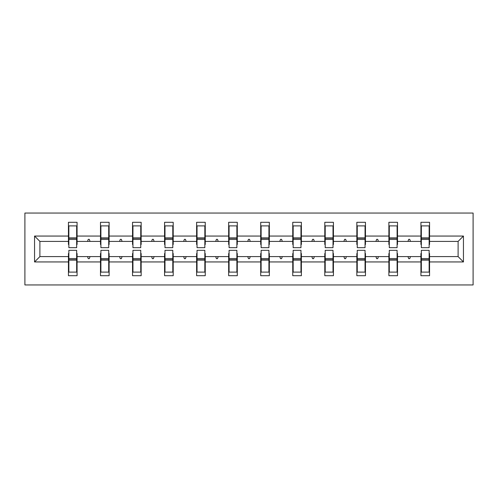 <?xml version="1.0" encoding="UTF-8"?>
<svg xmlns="http://www.w3.org/2000/svg" width="498" height="498" viewBox="0 0 498 498"><rect width="100%" height="100%" fill="white"/><g stroke="black" fill="none" stroke-linecap="round" stroke-linejoin="round"><path stroke-width="0.75" d="M24.9 284.949L473.1 284.949L473.1 213.051L24.9 213.051L24.9 284.949M421.339 253.519L420.928 253.519L420.928 256.601L397.51 256.601L397.51 253.519L397.099 253.519M463.445 261.942L458.104 256.601L458.104 241.399L463.445 236.058L463.445 261.942L429.556 261.942L429.556 275.705L420.928 275.705L420.928 256.601M458.104 241.399L429.556 241.399L429.556 222.295L420.928 222.295L420.928 236.058L397.51 236.058L397.51 244.481L397.099 244.481M421.339 244.481L420.928 244.481L420.928 236.058M389.293 253.519L388.882 253.519L388.882 256.601L365.464 256.601L365.464 253.519L365.053 253.519M420.928 261.942L397.51 261.942L397.51 275.705L388.882 275.705L388.882 256.601M397.51 236.058L397.51 222.295L388.882 222.295L388.882 236.058L365.464 236.058L365.464 244.481L365.053 244.481M389.293 244.481L388.882 244.481L388.882 236.058M357.253 253.519L356.842 253.519L356.842 256.601L333.423 256.601L333.423 253.519L333.013 253.519M388.882 261.942L365.464 261.942L365.464 275.705L356.842 275.705L356.842 256.601M365.464 236.058L365.464 222.295L356.842 222.295L356.842 236.058L333.423 236.058L333.423 244.481L333.013 244.481M357.253 244.481L356.842 244.481L356.842 236.058M325.206 253.519L324.796 253.519L324.796 256.601L301.377 256.601L301.377 253.519L300.966 253.519M356.842 261.942L333.423 261.942L333.423 275.705L324.796 275.705L324.796 256.601M333.423 236.058L333.423 222.295L324.796 222.295L324.796 236.058L301.377 236.058L301.377 244.481L300.966 244.481M325.206 244.481L324.796 244.481L324.796 236.058M293.16 253.519L292.749 253.519L292.749 256.601L269.337 256.601L269.337 253.519L268.926 253.519M324.796 261.942L301.377 261.942L301.377 275.705L292.749 275.705L292.749 256.601M301.377 236.058L301.377 222.295L292.749 222.295L292.749 236.058L269.337 236.058L269.337 244.481L268.926 244.481M293.16 244.481L292.749 244.481L292.749 236.058M261.12 253.519L260.709 253.519L260.709 256.601L237.291 256.601L237.291 253.519L236.88 253.519M292.749 261.942L269.337 261.942L269.337 275.705L260.709 275.705L260.709 256.601M269.337 236.058L269.337 222.295L260.709 222.295L260.709 236.058L237.291 236.058L237.291 244.481L236.88 244.481M261.12 244.481L260.709 244.481L260.709 236.058M229.074 253.519L228.663 253.519L228.663 256.601L205.251 256.601L205.251 253.519L204.84 253.519M260.709 261.942L237.291 261.942L237.291 275.705L228.663 275.705L228.663 256.601M237.291 236.058L237.291 222.295L228.663 222.295L228.663 236.058L205.251 236.058L205.251 244.481L204.84 244.481M229.074 244.481L228.663 244.481L228.663 236.058M197.034 253.519L196.623 253.519L196.623 256.601L173.204 256.601L173.204 253.519L172.794 253.519M228.663 261.942L205.251 261.942L205.251 275.705L196.623 275.705L196.623 256.601M205.251 236.058L205.251 222.295L196.623 222.295L196.623 236.058L173.204 236.058L173.204 244.481L172.794 244.481M197.034 244.481L196.623 244.481L196.623 236.058M164.987 253.519L164.577 253.519L164.577 256.601L141.158 256.601L141.158 253.519L140.747 253.519M196.623 261.942L173.204 261.942L173.204 275.705L164.577 275.705L164.577 256.601M173.204 236.058L173.204 222.295L164.577 222.295L164.577 236.058L141.158 236.058L141.158 244.481L140.747 244.481M164.987 244.481L164.577 244.481L164.577 236.058M132.947 253.519L132.536 253.519L132.536 256.601L109.118 256.601L109.118 253.519L108.707 253.519M164.577 261.942L141.158 261.942L141.158 275.705L132.536 275.705L132.536 256.601M141.158 236.058L141.158 222.295L132.536 222.295L132.536 236.058L109.118 236.058L109.118 244.481L108.707 244.481M132.947 244.481L132.536 244.481L132.536 236.058M100.901 253.519L100.49 253.519L100.49 256.601L77.072 256.601L77.072 275.705L68.444 275.705L68.444 256.601L39.896 256.601L34.555 261.942L34.555 236.058L39.896 241.399L39.896 256.601M132.536 261.942L109.118 261.942L109.118 275.705L100.49 275.705L100.49 256.601M109.118 236.058L109.118 222.295L100.49 222.295L100.49 236.058L77.072 236.058L77.072 222.295L68.444 222.295L68.444 236.058L34.555 236.058M100.901 244.481L100.49 244.481L100.49 236.058M68.855 253.519L68.444 253.519L68.444 256.601M68.855 244.481L68.444 244.481L68.444 236.058M429.145 253.519L429.556 253.519L429.556 261.942M429.556 241.399L429.556 244.481L429.145 244.481M397.51 261.942L397.51 256.601M365.464 261.942L365.464 256.601M333.423 261.942L333.423 256.601M301.377 261.942L301.377 256.601M269.337 261.942L269.337 256.601M237.291 261.942L237.291 256.601M205.251 261.942L205.251 256.601M173.204 261.942L173.204 256.601M141.158 261.942L141.158 256.601M109.118 261.942L109.118 256.601M463.445 236.058L429.556 236.058M100.49 261.942L77.072 261.942M68.444 261.942L34.555 261.942M407.955 241.399L410.477 241.399L409.73 239.345L408.702 239.345L407.955 241.399L397.51 241.399M420.928 241.399L410.477 241.399M407.955 256.601L408.702 258.655L409.73 258.655L410.477 256.601M375.915 241.399L378.436 241.399L377.689 239.345L376.662 239.345L375.915 241.399L365.464 241.399M388.882 241.399L378.436 241.399M375.915 256.601L376.662 258.655L377.689 258.655L378.436 256.601M343.869 241.399L346.39 241.399L345.643 239.345L344.616 239.345L343.869 241.399L333.423 241.399M356.842 241.399L346.39 241.399M343.869 256.601L344.616 258.655L345.643 258.655L346.39 256.601M311.829 241.399L314.35 241.399L313.603 239.345L312.576 239.345L311.829 241.399L301.377 241.399M324.796 241.399L314.35 241.399M311.829 256.601L312.576 258.655L313.603 258.655L314.35 256.601M279.783 241.399L282.304 241.399L281.557 239.345L280.53 239.345L279.783 241.399L269.337 241.399M292.749 241.399L282.304 241.399M279.783 256.601L280.53 258.655L281.557 258.655L282.304 256.601M247.736 241.399L250.264 241.399L249.51 239.345L248.49 239.345L247.736 241.399L237.291 241.399M260.709 241.399L250.264 241.399M247.736 256.601L248.49 258.655L249.51 258.655L250.264 256.601M215.696 241.399L218.217 241.399L217.47 239.345L216.443 239.345L215.696 241.399L205.251 241.399M228.663 241.399L218.217 241.399M215.696 256.601L216.443 258.655L217.47 258.655L218.217 256.601M183.65 241.399L186.171 241.399L185.424 239.345L184.397 239.345L183.65 241.399L173.204 241.399M196.623 241.399L186.171 241.399M183.65 256.601L184.397 258.655L185.424 258.655L186.171 256.601M151.61 241.399L154.131 241.399L153.384 239.345L152.357 239.345L151.61 241.399L141.158 241.399M164.577 241.399L154.131 241.399M151.61 256.601L152.357 258.655L153.384 258.655L154.131 256.601M119.564 241.399L122.085 241.399L121.338 239.345L120.311 239.345L119.564 241.399L109.118 241.399M132.536 241.399L122.085 241.399M119.564 256.601L120.311 258.655L121.338 258.655L122.085 256.601M87.523 241.399L90.045 241.399L89.298 239.345L88.271 239.345L87.523 241.399L77.072 241.399L77.072 236.058M100.49 241.399L90.045 241.399M87.523 256.601L88.271 258.655L89.298 258.655L90.045 256.601M76.661 253.519L77.072 253.519L77.072 256.601M77.072 241.399L77.072 244.481L76.661 244.481M68.444 241.399L39.896 241.399M458.104 256.601L429.556 256.601M68.444 225.893L68.855 225.893L68.444 225.893M68.855 239.451L68.855 225.893L77.072 225.893L76.661 225.893L76.661 247.668L68.855 247.668L68.855 239.451L76.661 239.451M76.661 258.549L76.661 272.107L68.444 272.107L68.855 272.107L68.855 250.332L76.661 250.332L76.661 258.549L68.855 258.549M100.49 225.893L100.901 225.893L100.49 225.893M100.901 239.451L100.901 225.893L109.118 225.893L108.707 225.893L108.707 247.668L100.901 247.668L100.901 239.451L108.707 239.451M108.707 258.549L108.707 272.107L100.49 272.107L100.901 272.107L100.901 250.332L108.707 250.332L108.707 258.549L100.901 258.549M132.536 225.893L132.947 225.893L132.536 225.893M132.947 239.451L132.947 225.893L141.158 225.893L140.747 225.893L140.747 247.668L132.947 247.668L132.947 239.451L140.747 239.451M140.747 258.549L140.747 272.107L132.536 272.107L132.947 272.107L132.947 250.332L140.747 250.332L140.747 258.549L132.947 258.549M164.577 225.893L164.987 225.893L164.577 225.893M164.987 239.451L164.987 225.893L173.204 225.893L172.794 225.893L172.794 247.668L164.987 247.668L164.987 239.451L172.794 239.451M172.794 258.549L172.794 272.107L164.577 272.107L164.987 272.107L164.987 250.332L172.794 250.332L172.794 258.549L164.987 258.549M196.623 225.893L197.034 225.893L196.623 225.893M197.034 239.451L197.034 225.893L205.251 225.893L204.84 225.893L204.84 247.668L197.034 247.668L197.034 239.451L204.84 239.451M204.84 258.549L204.84 272.107L196.623 272.107L197.034 272.107L197.034 250.332L204.84 250.332L204.84 258.549L197.034 258.549M228.663 225.893L229.074 225.893L228.663 225.893M229.074 239.451L229.074 225.893L237.291 225.893L236.88 225.893L236.88 247.668L229.074 247.668L229.074 239.451L236.88 239.451M236.88 258.549L236.88 272.107L228.663 272.107L229.074 272.107L229.074 250.332L236.88 250.332L236.88 258.549L229.074 258.549M260.709 225.893L261.12 225.893L260.709 225.893M261.12 239.451L261.12 225.893L269.337 225.893L268.926 225.893L268.926 247.668L261.12 247.668L261.12 239.451L268.926 239.451M268.926 258.549L268.926 272.107L260.709 272.107L261.12 272.107L261.12 250.332L268.926 250.332L268.926 258.549L261.12 258.549M292.749 225.893L293.16 225.893L292.749 225.893M293.16 239.451L293.16 225.893L301.377 225.893L300.966 225.893L300.966 247.668L293.16 247.668L293.16 239.451L300.966 239.451M300.966 258.549L300.966 272.107L292.749 272.107L293.16 272.107L293.16 250.332L300.966 250.332L300.966 258.549L293.16 258.549M324.796 225.893L325.206 225.893L324.796 225.893M325.206 239.451L325.206 225.893L333.423 225.893L333.013 225.893L333.013 247.668L325.206 247.668L325.206 239.451L333.013 239.451M333.013 258.549L333.013 272.107L324.796 272.107L325.206 272.107L325.206 250.332L333.013 250.332L333.013 258.549L325.206 258.549M356.842 225.893L357.253 225.893L356.842 225.893M357.253 239.451L357.253 225.893L365.464 225.893L365.053 225.893L365.053 247.668L357.253 247.668L357.253 239.451L365.053 239.451M365.053 258.549L365.053 272.107L356.842 272.107L357.253 272.107L357.253 250.332L365.053 250.332L365.053 258.549L357.253 258.549M388.882 225.893L389.293 225.893L388.882 225.893M389.293 239.451L389.293 225.893L397.51 225.893L397.099 225.893L397.099 247.668L389.293 247.668L389.293 239.451L397.099 239.451M397.099 258.549L397.099 272.107L388.882 272.107L389.293 272.107L389.293 250.332L397.099 250.332L397.099 258.549L389.293 258.549M420.928 225.893L421.339 225.893L420.928 225.893M421.339 239.451L421.339 225.893L429.556 225.893L429.145 225.893L429.145 247.668L421.339 247.668L421.339 239.451L429.145 239.451M429.145 258.549L429.145 272.107L420.928 272.107L421.339 272.107L421.339 250.332L429.145 250.332L429.145 258.549L421.339 258.549M68.855 266.972L68.444 266.972M77.072 266.972L76.661 266.972M76.661 259.782L68.855 259.782M76.661 231.028L77.072 231.028M68.444 231.028L68.855 231.028M68.855 238.218L76.661 238.218M108.707 231.028L109.118 231.028M100.49 231.028L100.901 231.028M100.901 238.218L108.707 238.218M140.747 231.028L141.158 231.028M132.536 231.028L132.947 231.028M132.947 238.218L140.747 238.218M100.901 266.972L100.49 266.972M109.118 266.972L108.707 266.972M108.707 259.782L100.901 259.782M132.947 266.972L132.536 266.972M141.158 266.972L140.747 266.972M140.747 259.782L132.947 259.782M172.794 231.028L173.204 231.028M164.577 231.028L164.987 231.028M164.987 238.218L172.794 238.218M204.84 231.028L205.251 231.028M196.623 231.028L197.034 231.028M197.034 238.218L204.84 238.218M164.987 266.972L164.577 266.972M173.204 266.972L172.794 266.972M172.794 259.782L164.987 259.782M197.034 266.972L196.623 266.972M205.251 266.972L204.84 266.972M204.84 259.782L197.034 259.782M236.88 231.028L237.291 231.028M228.663 231.028L229.074 231.028M229.074 238.218L236.88 238.218M229.074 266.972L228.663 266.972M237.291 266.972L236.88 266.972M236.88 259.782L229.074 259.782M268.926 231.028L269.337 231.028M260.709 231.028L261.12 231.028M261.12 238.218L268.926 238.218M261.12 266.972L260.709 266.972M269.337 266.972L268.926 266.972M268.926 259.782L261.12 259.782M300.966 231.028L301.377 231.028M292.749 231.028L293.16 231.028M293.16 238.218L300.966 238.218M293.16 266.972L292.749 266.972M301.377 266.972L300.966 266.972M300.966 259.782L293.16 259.782M333.013 231.028L333.423 231.028M324.796 231.028L325.206 231.028M325.206 238.218L333.013 238.218M325.206 266.972L324.796 266.972M333.423 266.972L333.013 266.972M333.013 259.782L325.206 259.782M365.053 231.028L365.464 231.028M356.842 231.028L357.253 231.028M357.253 238.218L365.053 238.218M357.253 266.972L356.842 266.972M365.464 266.972L365.053 266.972M365.053 259.782L357.253 259.782M397.099 231.028L397.51 231.028M388.882 231.028L389.293 231.028M389.293 238.218L397.099 238.218M389.293 266.972L388.882 266.972M397.51 266.972L397.099 266.972M397.099 259.782L389.293 259.782M429.145 231.028L429.556 231.028M420.928 231.028L421.339 231.028M421.339 238.218L429.145 238.218M421.339 266.972L420.928 266.972M429.556 266.972L429.145 266.972M429.145 259.782L421.339 259.782M76.661 260.093L68.855 260.093M68.855 237.907L76.661 237.907M100.901 237.907L108.707 237.907M132.947 237.907L140.747 237.907M108.707 260.093L100.901 260.093M140.747 260.093L132.947 260.093M164.987 237.907L172.794 237.907M197.034 237.907L204.84 237.907M172.794 260.093L164.987 260.093M204.84 260.093L197.034 260.093M229.074 237.907L236.88 237.907M236.88 260.093L229.074 260.093M261.12 237.907L268.926 237.907M268.926 260.093L261.12 260.093M293.16 237.907L300.966 237.907M300.966 260.093L293.16 260.093M325.206 237.907L333.013 237.907M333.013 260.093L325.206 260.093M357.253 237.907L365.053 237.907M365.053 260.093L357.253 260.093M389.293 237.907L397.099 237.907M397.099 260.093L389.293 260.093M421.339 237.907L429.145 237.907M429.145 260.093L421.339 260.093"/></g></svg>
